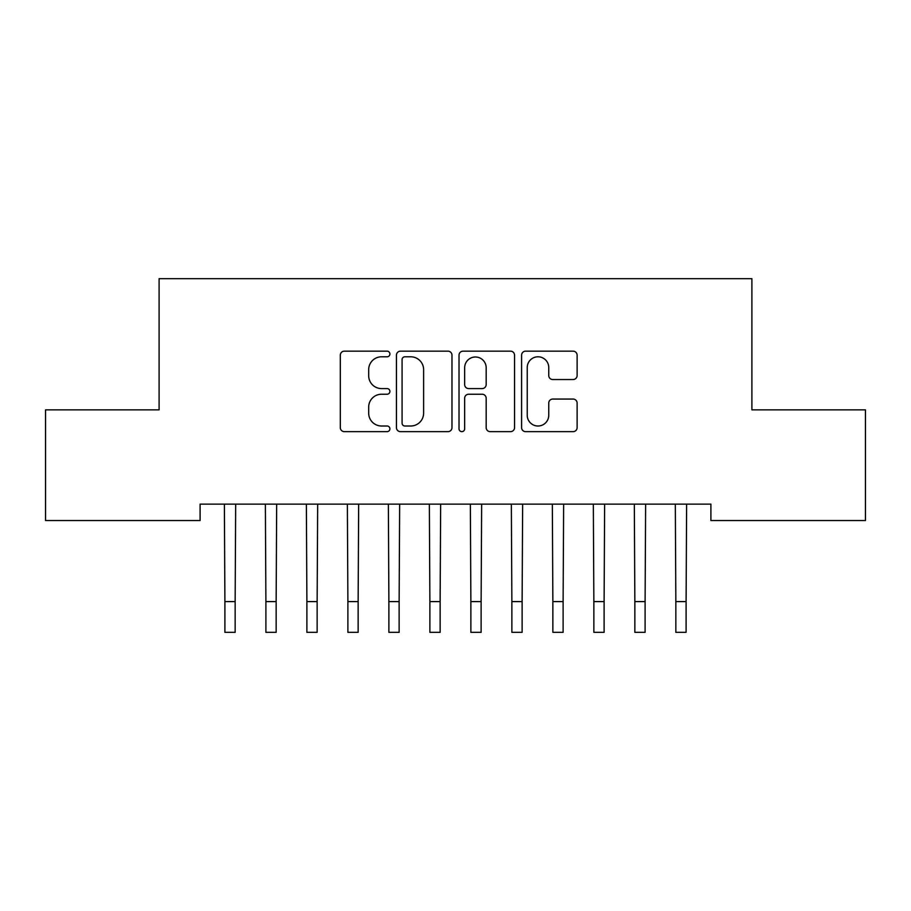 <?xml version="1.0" encoding="UTF-8"?>
<svg xmlns="http://www.w3.org/2000/svg" width="911" height="911" viewBox="0 0 911 911"><rect width="100%" height="100%" fill="white"/><g stroke="black" fill="none" stroke-linecap="round" stroke-linejoin="round"><path stroke-width="1.37" d="M389.908 353.98A2.813 2.813 0 0 0 387.095 351.168L344.335 351.168A4.02 4.02 0 0 0 340.315 355.188L340.315 427.623A4.02 4.02 0 0 0 344.335 431.643L387.095 431.643A2.813 2.813 0 0 0 389.908 428.83A2.813 2.813 0 0 0 387.095 426.006L381.561 426.006A12.879 12.879 0 0 1 368.682 413.138L368.682 407.103A12.879 12.879 0 0 1 381.561 394.224L387.095 394.224A2.813 2.813 0 0 0 389.908 391.4A2.813 2.813 0 0 0 387.095 388.587L381.561 388.587A12.879 12.879 0 0 1 368.682 375.708L368.682 369.672A12.879 12.879 0 0 1 381.561 356.793L387.095 356.793A2.813 2.813 0 0 0 389.908 353.98M573.099 379.534A4.02 4.02 0 0 0 577.118 375.514L577.118 355.188A4.02 4.02 0 0 0 573.099 351.168L525.613 351.168A4.02 4.02 0 0 0 521.593 355.188L521.593 427.623A4.02 4.02 0 0 0 525.613 431.643L573.099 431.643A4.02 4.02 0 0 0 577.118 427.623L577.118 403.072A4.02 4.02 0 0 0 573.099 399.052L552.783 399.052A4.02 4.02 0 0 0 548.752 403.072L548.752 415.245A10.761 10.761 0 0 1 537.991 426.006A10.761 10.761 0 0 1 527.23 415.245L527.23 367.566A10.761 10.761 0 0 1 537.991 356.793A10.761 10.761 0 0 1 548.752 367.566L548.752 375.514A4.02 4.02 0 0 0 552.783 379.534L573.099 379.534M710.899 504.136L200.101 504.136L200.101 520.534L45.55 520.534L45.55 409.848L159.106 409.848L159.106 278.664L751.894 278.664L751.894 409.848L865.45 409.848L865.45 520.534L710.899 520.534L710.899 504.136M451.981 355.188A4.02 4.02 0 0 0 447.95 351.168L400.476 351.168A4.02 4.02 0 0 0 396.444 355.188L396.444 427.623A4.02 4.02 0 0 0 400.476 431.643L447.95 431.643A4.02 4.02 0 0 0 451.981 427.623L451.981 355.188M463.05 351.168L510.524 351.168A4.02 4.02 0 0 1 514.556 355.188L514.556 427.623A4.02 4.02 0 0 1 510.524 431.643L490.209 431.643A4.02 4.02 0 0 1 486.178 427.623L486.178 398.244A4.02 4.02 0 0 0 482.158 394.224L468.675 394.224A4.02 4.02 0 0 0 464.656 398.244L464.656 428.83A2.813 2.813 0 0 1 461.843 431.643A2.813 2.813 0 0 1 459.019 428.83L459.019 355.188A4.02 4.02 0 0 1 463.05 351.168M404.894 356.793A2.813 2.813 0 0 0 402.081 359.617L402.081 423.194A2.813 2.813 0 0 0 404.894 426.006L410.736 426.006A12.879 12.879 0 0 0 423.615 413.138L423.615 369.672A12.879 12.879 0 0 0 410.736 356.793L404.894 356.793M486.178 367.759A10.761 10.761 0 0 0 475.417 356.998A10.761 10.761 0 0 0 464.656 367.759L464.656 384.567A4.02 4.02 0 0 0 468.675 388.587L482.158 388.587A4.02 4.02 0 0 0 486.178 384.567L486.178 367.759M224.379 504.136L224.903 601.59L235.152 601.59L235.676 504.136M224.903 601.59L224.903 632.336L235.152 632.336L235.152 601.59M265.374 504.136L265.898 601.59L276.147 601.59L276.671 504.136M265.898 601.59L265.898 632.336L276.147 632.336L276.147 601.59M306.369 504.136L306.893 601.59L317.142 601.59L317.666 504.136M306.893 601.59L306.893 632.336L317.142 632.336L317.142 601.59M347.364 504.136L347.888 601.59L358.137 601.59L358.661 504.136M347.888 601.59L347.888 632.336L358.137 632.336L358.137 601.59M388.359 504.136L388.883 601.59L399.132 601.59L399.656 504.136M388.883 601.59L388.883 632.336L399.132 632.336L399.132 601.59M429.354 504.136L429.878 601.59L440.127 601.59L440.651 504.136M429.878 601.59L429.878 632.336L440.127 632.336L440.127 601.59M470.349 504.136L470.873 601.59L481.122 601.59L481.646 504.136M470.873 601.59L470.873 632.336L481.122 632.336L481.122 601.59M511.344 504.136L511.868 601.59L522.117 601.59L522.641 504.136M511.868 601.59L511.868 632.336L522.117 632.336L522.117 601.59M552.339 504.136L552.863 601.59L563.112 601.59L563.636 504.136M552.863 601.59L552.863 632.336L563.112 632.336L563.112 601.59M593.334 504.136L593.858 601.59L604.107 601.59L604.631 504.136M593.858 601.59L593.858 632.336L604.107 632.336L604.107 601.59M634.329 504.136L634.853 601.59L645.102 601.59L645.626 504.136M634.853 601.59L634.853 632.336L645.102 632.336L645.102 601.59M675.324 504.136L675.848 601.59L686.097 601.59L686.621 504.136M675.848 601.59L675.848 632.336L686.097 632.336L686.097 601.59M224.903 632.336L235.152 632.336M265.898 632.336L276.147 632.336M306.893 632.336L317.142 632.336M347.888 632.336L358.137 632.336M388.883 632.336L399.132 632.336M429.878 632.336L440.127 632.336M470.873 632.336L481.122 632.336M511.868 632.336L522.117 632.336M552.863 632.336L563.112 632.336M593.858 632.336L604.107 632.336M634.853 632.336L645.102 632.336M675.848 632.336L686.097 632.336"/></g></svg>
